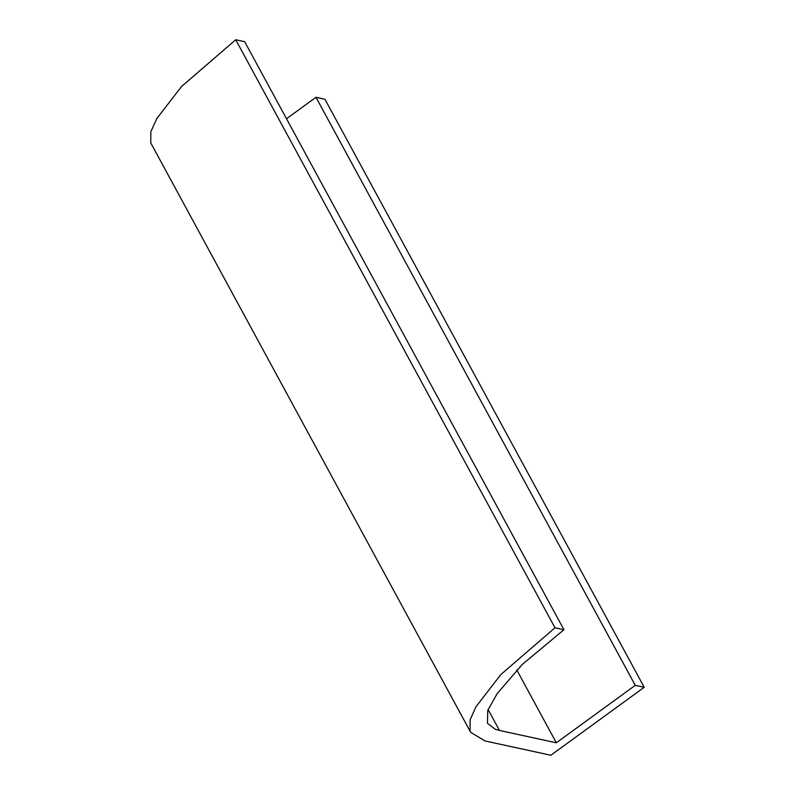 <?xml version="1.0" encoding="UTF-8"?>
<svg xmlns="http://www.w3.org/2000/svg" width="795" height="795" viewBox="0 0 795 795"><rect width="100%" height="100%" fill="white"/><g stroke="black" fill="none" stroke-linecap="round" stroke-linejoin="round"><path stroke-width="1.19" d="M499.449 730.446L495.215 729.244L487.464 723.321L487.762 710.342L497.223 693.558L522.305 664.411L563.943 629.729L244.671 41.698L235.718 39.75L181.498 86.566L156.724 118.674L150.841 131.761L150.782 142.951L470.69 732.344L485.02 740.95L550.856 755.25L644.218 687.287L635.265 685.34L556.331 742.798L499.449 730.446L488.08 709.508M556.331 742.798L516.79 669.976M286.508 118.753L315.983 97.298L635.265 685.34M644.218 687.287L324.936 99.246L315.983 97.298M563.943 629.729L554.99 627.792L235.718 39.75M554.99 627.792L500.78 674.607L476.006 706.705L470.123 719.803L470.064 730.983L470.69 732.344"/></g></svg>
